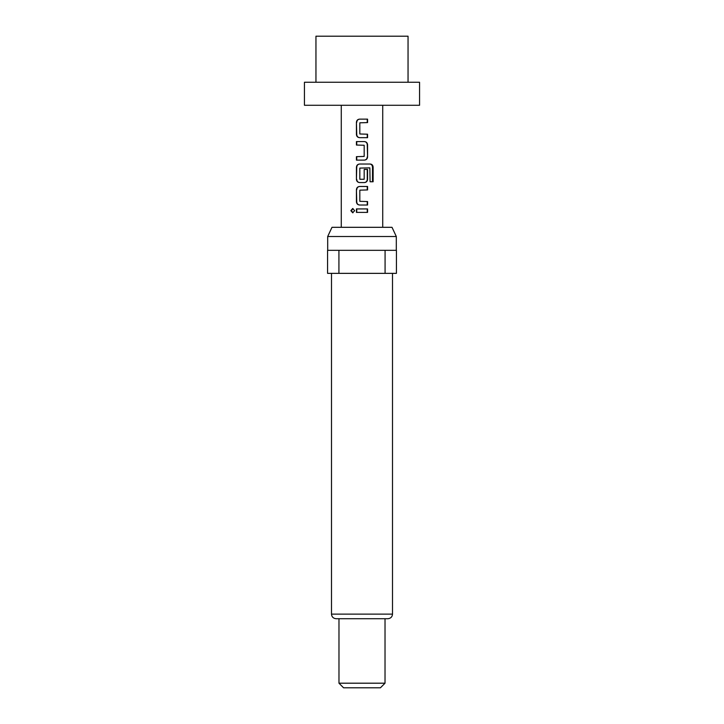 <?xml version="1.0" encoding="UTF-8"?>
<svg xmlns="http://www.w3.org/2000/svg" width="724" height="724" viewBox="0 0 724 724"><rect width="100%" height="100%" fill="white"/><g stroke="black" fill="none" stroke-linecap="round" stroke-linejoin="round"><path stroke-width="1.09" d="M352.968 208.53L351.457 210.657L352.968 212.775M354.66 210.657L352.697 208.512L350.841 210.657L352.697 212.793L354.66 210.657M419.558 82.246L304.442 82.246L304.442 105.279L419.558 105.279L419.558 82.246M408.046 82.246L408.046 36.2L315.954 36.2L315.954 82.246M327.691 236.513L331.99 227.309L392.01 227.309L396.309 236.513L327.691 236.513L327.691 250.332M392.508 614.124L331.492 614.124C331.737 616.893 333.275 618.423 336.099 618.721L387.901 618.721C390.725 618.423 392.263 616.893 392.508 614.124L392.508 273.355M385.023 683.194L380.417 687.8L343.583 687.8L338.977 683.194L385.023 683.194L385.023 618.721M367.575 119.134L359.584 119.134C357.647 119.315 356.597 120.392 356.425 122.356L356.425 134.447C356.597 136.411 357.647 137.479 359.584 137.669L367.575 137.669L367.575 134.212L359.819 133.985L359.819 122.818L367.575 122.582L367.575 119.134M364.416 141.578L356.425 141.578L356.425 145.035L364.181 145.262L364.181 156.429L356.425 156.665L356.425 160.113L364.416 160.113C366.353 159.932 367.403 158.855 367.575 156.891L367.575 144.809C367.403 142.836 366.353 141.768 364.416 141.578M370.281 164.031L359.584 164.031C357.647 164.212 356.597 165.289 356.425 167.253L356.425 179.344C356.597 181.308 357.647 182.385 359.584 182.566L364.416 182.566C366.353 182.385 367.403 181.308 367.575 179.344L367.575 169.443L364.181 169.443L364.181 179.262L359.819 179.262L359.819 168.095L369.855 167.859L370.073 181.76L373.122 181.76L373.122 167.253C372.996 165.289 372.046 164.212 370.281 164.031M367.575 186.475L359.584 186.475C357.647 186.665 356.597 187.742 356.425 189.706L356.425 201.788C356.597 203.752 357.647 204.829 359.584 205.019L367.575 205.019L367.575 201.562L359.819 201.326L359.819 190.168L367.575 189.932L367.575 186.475M367.575 208.928L356.425 208.928L356.425 212.385L367.575 212.385L367.575 208.928M385.077 273.355L396.426 273.355L396.426 250.332L338.923 250.332L338.923 273.355L385.077 273.355L385.077 250.332M338.923 250.332L327.574 250.332L327.574 273.355L338.923 273.355M367.258 212.385L367.258 208.928M356.742 208.928L356.742 212.385M356.425 134.447L356.742 134.447C356.896 136.411 357.891 137.479 359.719 137.669M356.425 122.356L356.742 134.447M359.719 119.134C357.891 119.315 356.896 120.392 356.742 122.356M367.258 122.582L367.258 119.134M367.258 137.669L367.258 134.212M356.742 141.578L356.742 145.035M367.575 144.809L367.258 144.809C367.104 142.836 366.109 141.768 364.281 141.578M367.575 156.891L367.258 144.809M364.281 160.113C366.109 159.932 367.104 158.855 367.258 156.891M356.742 156.665L356.742 160.113M372.507 181.76L372.507 167.253L373.122 167.253M372.507 167.253C372.38 165.289 371.484 164.212 369.819 164.031M359.719 164.031C357.891 164.212 356.896 165.289 356.742 167.253L356.425 167.253M356.742 167.253L356.425 179.344M356.742 179.344C356.896 181.308 357.891 182.385 359.719 182.566M364.281 182.566C366.109 182.385 367.104 181.308 367.258 179.344L367.575 179.344M367.258 179.344L367.258 169.443M356.425 201.788L356.742 201.788C356.896 203.752 357.891 204.829 359.719 205.019M356.425 189.706L356.742 201.788M359.719 186.475C357.891 186.665 356.896 187.742 356.742 189.706M367.258 189.932L367.258 186.475M367.258 205.019L367.258 201.562M350.841 210.657L351.457 210.657M396.309 250.332L396.309 236.513M382.724 105.279L382.724 227.309M341.276 105.279L341.276 227.309M338.977 683.194L338.977 618.721M331.492 614.124L331.492 273.355"/></g></svg>
